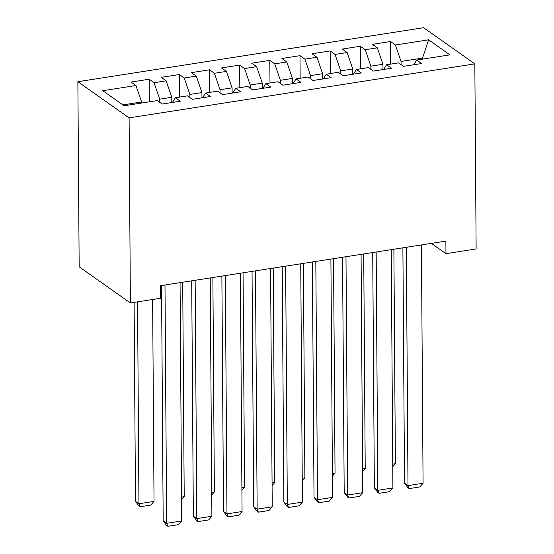 <?xml version="1.0" encoding="UTF-8"?>
<svg xmlns="http://www.w3.org/2000/svg" width="554" height="554" viewBox="0 0 554 554"><rect width="100%" height="100%" fill="white"/><g stroke="black" fill="none" stroke-linecap="round" stroke-linejoin="round"><path stroke-width="0.83" d="M431.386 243.379L445.956 253.663L445.873 241.115L160.473 285.705L160.563 298.253L130.391 302.962L79.167 266.799L77.872 81.708L423.609 27.7L474.833 63.862L129.103 117.87L77.872 81.708M422.169 59.195L428.602 39.812L395.418 44.992L390.501 41.522L372.399 44.355L377.316 47.824L365.252 49.708L360.335 46.238L342.233 49.064L347.15 52.533L335.08 54.424L330.163 50.954L312.061 53.78L316.978 57.249L304.915 59.133L299.998 55.663L281.896 58.495L286.813 61.965L274.742 63.849L269.826 60.379L251.731 63.204L256.641 66.674L244.577 68.558L239.66 65.088L221.558 67.92L226.475 71.39L214.405 73.273L209.488 69.804L191.393 72.629L196.303 76.099L184.24 77.989L179.323 74.52L161.221 77.345L166.138 80.815L154.067 82.698L149.151 79.229L131.056 82.054L135.965 85.524L141.595 101.984L122.891 104.907M428.602 39.812L449.924 54.86L416.74 60.047L413.776 64.749M135.965 85.524L102.781 90.711L124.103 105.766L157.288 100.579L162.204 104.048L180.306 101.223L175.389 97.753L187.46 95.863L192.377 99.332L210.472 96.507L205.562 93.037L217.625 91.154L222.542 94.623L240.644 91.791L235.727 88.321L247.797 86.438L252.714 89.907L270.809 87.082L265.899 83.612L277.963 81.729L282.879 85.198L300.981 82.366L296.065 78.897L308.135 77.013L313.045 80.482L331.147 77.657L326.237 74.188L338.3 72.297L343.217 75.766L361.319 72.941L356.402 69.472L368.472 67.588L373.382 71.057L391.484 68.225L386.574 64.756L398.638 62.872L403.554 66.341L421.656 63.516L416.74 60.047M159.718 102.289L159.697 99.159L171.761 97.269L171.802 102.545M154.067 82.698L159.697 99.159M166.138 80.815L171.761 97.269M189.883 97.58L189.863 94.443L201.933 92.56L201.968 97.836M184.24 77.989L189.863 94.443M196.303 76.099L201.933 92.56M175.389 97.753L172.426 102.448M220.056 92.864L220.035 89.734L232.098 87.844L232.133 93.12M214.405 73.273L220.035 89.734M226.475 71.39L232.098 87.844M205.562 93.037L202.591 97.739M250.221 88.155L250.2 85.018L262.271 83.135L262.305 88.411M244.577 68.558L250.2 85.018M256.641 66.674L262.271 83.135M235.727 88.321L232.763 93.024M280.393 83.439L280.372 80.302L292.436 78.419L292.47 83.696M274.742 63.849L280.372 80.302M286.813 61.965L292.436 78.419M265.899 83.612L262.928 88.315M310.559 78.723L310.538 75.593L322.608 73.71L322.643 78.987M304.915 59.133L310.538 75.593M316.978 57.249L322.608 73.71M296.065 78.897L293.101 83.599M340.731 74.014L340.703 70.877L352.773 68.994L352.808 74.271M335.08 54.424L340.703 70.877M347.15 52.533L352.773 68.994M326.237 74.188L323.266 78.883M370.896 69.298L370.875 66.168L382.946 64.278L382.98 69.555M365.252 49.708L370.875 66.168M377.316 47.824L382.946 64.278M356.402 69.472L353.438 74.174M401.068 64.589L401.041 61.452L422.162 58.156L423.374 59.008M395.418 44.992L401.041 61.452M386.574 64.756L383.603 69.458M445.956 253.663L476.128 248.954L474.833 63.862M130.391 302.962L129.103 117.87M141.602 103.03L141.595 101.984M390.501 41.522L390.66 64.119M360.335 46.238L360.495 68.835M330.163 50.954L330.322 73.544M299.998 55.663L300.157 78.259M269.826 60.379L269.985 82.975M239.66 65.088L239.82 87.684M209.488 69.804L209.647 92.4M179.323 74.52L179.482 97.109M149.151 79.229L149.31 101.825M421.414 244.937L423.076 483.247L407.993 485.602L404.531 483.157L407.862 487.617L409.247 488.593L407.993 485.602L406.324 247.292M402.89 247.832L404.531 483.157M423.076 483.247L419.8 486.945L409.247 488.593M393.887 249.238L395.383 463.698L392.758 466.669M383.742 69.243L382.98 69.361M392.738 464.114L395.383 463.698M391.242 249.653L392.904 487.963L377.821 490.318L374.359 487.873L377.69 492.333L379.075 493.309L377.821 490.318L376.159 252.008M372.717 252.541L374.359 487.873M392.904 487.963L389.635 491.661L379.075 493.309M361.076 254.362L362.738 492.672L347.656 495.027L344.193 492.589L347.524 497.042L348.909 498.025L347.656 495.027L345.987 256.717M342.552 257.257L344.193 492.589M362.738 492.672L359.463 496.37L348.909 498.025M363.722 253.947L365.218 468.414L362.586 471.385M353.577 73.952L352.808 74.077M362.572 468.829L365.218 468.414M333.55 258.663L335.045 473.13L332.421 476.094M323.404 78.668L322.643 78.786M332.4 473.538L335.045 473.13M330.904 259.078L332.566 497.388L317.484 499.743L314.021 497.298L317.352 501.758L318.737 502.734L317.484 499.743L315.822 261.433M312.38 261.973L314.021 497.298M332.566 497.388L329.298 501.086L318.737 502.734M300.739 263.787L302.401 502.097L287.318 504.459L283.856 502.014L287.187 506.474L288.572 507.45L287.318 504.459L285.649 266.149M282.215 266.682L283.856 502.014M302.401 502.097L299.125 505.795L288.572 507.45M303.384 263.379L304.88 477.839L302.255 480.81M293.239 83.384L292.47 83.502M302.235 478.254L304.88 477.839M273.212 268.088L274.708 482.555L272.083 485.519M263.067 88.093L262.305 88.211M272.062 482.963L274.708 482.555M270.567 268.503L272.236 506.813L257.146 509.168L253.684 506.723L257.014 511.183L258.399 512.159L257.146 509.168L255.484 270.858M252.042 271.398L253.684 506.723M272.236 506.813L268.96 510.511L258.399 512.159M243.047 272.803L244.543 487.264L241.918 490.235M232.902 92.809L232.133 92.927M241.897 487.679L244.543 487.264M240.401 273.212L242.063 511.529L226.981 513.883L223.518 511.439L226.849 515.899L228.234 516.875L226.981 513.883L225.319 275.573M221.877 276.107L223.518 511.439M242.063 511.529L238.788 515.227L228.234 516.875M212.874 277.512L214.37 491.98L211.746 494.951M202.729 97.518L201.968 97.642M211.732 492.395L214.37 491.98M210.229 277.928L211.898 516.238L196.808 518.592L193.346 516.155L196.677 520.608L198.062 521.584L196.808 518.592L195.147 280.282M191.705 280.823L193.346 516.155M211.898 516.238L208.623 519.936L198.062 521.584M182.709 282.228L184.205 496.689L181.58 499.66M172.564 102.234L171.795 102.352M181.56 497.104L184.205 496.689M180.064 282.644L181.726 520.954L166.643 523.308L163.181 520.864L166.512 525.324L167.897 526.3L166.643 523.308L164.981 284.998M161.539 285.539L163.181 520.864M181.726 520.954L178.45 524.652L167.897 526.3M134.103 302.387L135.488 501.322L138.95 503.759L137.544 301.847M152.627 299.492L154.033 501.405L150.764 505.103L140.204 506.751L138.819 505.774L135.488 501.322M140.204 506.751L138.95 503.759L154.033 501.405"/></g></svg>
